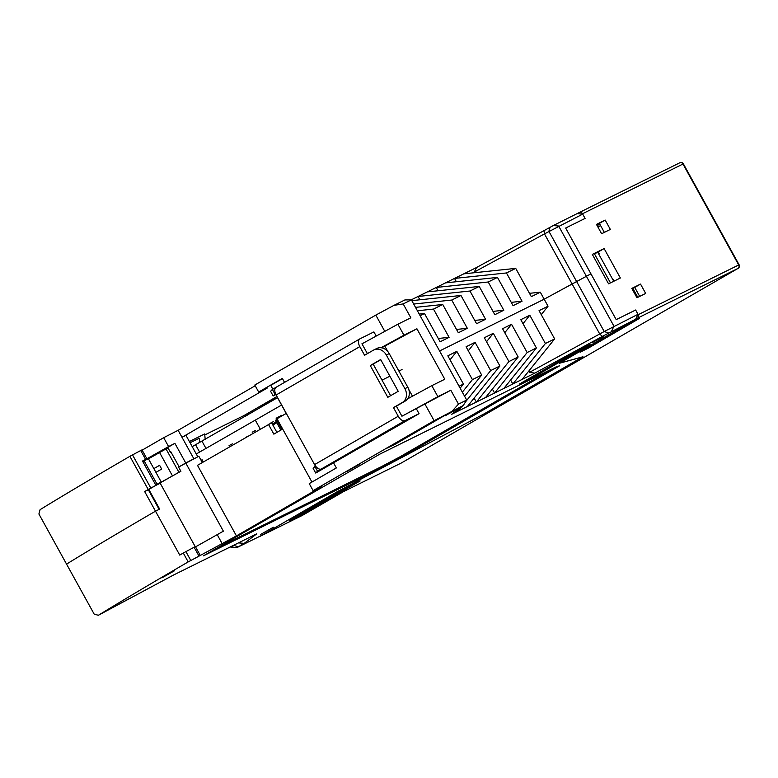 <?xml version="1.0" encoding="UTF-8"?>
<svg xmlns="http://www.w3.org/2000/svg" width="778" height="778" viewBox="0 0 778 778"><rect width="100%" height="100%" fill="white"/><g stroke="black" fill="none" stroke-linecap="round" stroke-linejoin="round"><path stroke-width="1.17" d="M598.759 254.124L599.361 253.774L598.331 251.907L594.45 253.832M604.35 232.389L599.4 223.412L596.668 224.774M523.01 323.677L529.799 315.236L545.397 343.497L554.646 338.916L539.047 310.655L548.043 306.211L544.172 299.199L590.93 273.827L565.655 228.042L616.205 319.622L590.93 273.827L572.122 283.989L544.464 233.886L582.703 214.115L585.085 218.423L565.655 228.042L585.085 218.423L582.508 213.746L682.977 164.022L738.692 264.948A2.674 2.227 63.7 0 1 738.05 268.4L637.581 318.124L559.693 363.141L582.955 356.762L484.606 413.595L337.594 491.502L259.706 536.509A2.674 2.227 63.7 0 1 258.889 536.762M411.212 299.861L418.049 296.476L469.97 291.021L479.229 286.44L494.827 314.701L503.813 310.247L488.214 281.996L497.473 277.415L513.072 305.666L522.057 301.222L506.459 272.961L454.537 278.417L476.515 267.535L553.304 225.552L579.289 212.53A2.674 2.227 63.7 0 1 582.508 213.746M303.08 513.927L360.146 480.94L342.884 489.644L289.679 520.404L303.08 513.927L302.827 513.461L354.039 483.965M247.122 413.74L247.686 414.752M584.463 349.682L631.629 322.462M588.042 348.272L639.283 318.513L580.106 352.201L588.042 348.272L587.779 347.805M98.388 615.262L94.216 614.202L66.558 564.108A427.171 12.672 -28.9 0 1 155.493 511.175L179.747 555.093A427.171 12.672 -28.9 0 1 183.287 553.032L194.111 547.245L199.012 556.124L188.188 561.91A427.171 12.672 -28.9 0 0 98.388 615.262L173.708 574.932L256.798 533.805L244.214 543.355L237.173 547.479L261.641 535.4L337.788 491.385L484.811 413.478L582.751 356.878L559.499 363.248L635.655 319.243L638.018 314.312L635.645 310.004L616.205 319.622L635.645 310.004L638.223 314.672A2.674 2.227 -116.3 0 1 637.581 318.124M614.377 280.965L613.55 279.477L612.947 279.827M604.117 248.561L592.321 254.406L608.571 283.844L620.367 277.999L604.117 248.561L598.331 251.907M639.691 296.399L634.741 287.432L632.008 288.784M250.954 411.533L251.566 412.651M596.891 225.182L599.624 223.831M599.838 224.2L597.105 225.552M605.187 220.077L610.341 229.422L601.618 233.74L596.463 224.395L605.187 220.077L599.4 223.412M636.958 297.75L645.682 293.432L640.527 284.087L631.794 288.405L636.958 297.75M294.92 517.37L302.827 513.461M640.527 284.087L634.741 287.432M613.365 280.586L613.998 280.284M259.706 536.509L302.282 515.444L343.487 491.628M157.487 484.217L180.904 471.283L178.921 472.265L166.025 448.906L148.452 458.845M178.921 472.265L157.584 484.383M180.904 471.283L178.327 466.615L178.862 466.353M166.025 448.906L168.009 447.924L170.586 452.592L171.121 452.329M161.241 482.01L157.059 484.227L144.163 460.858L148.345 458.65L161.241 482.01L155.824 485.161M155.726 484.986L157.059 484.227M153.85 468.609L159.616 465.332L161.678 469.066L155.911 472.353M155.921 472.372L161.678 469.066M178.395 466.742L178.93 466.479M142.782 461.539L144.193 460.848L142.831 461.626M594.46 253.852L597.728 252.257L613.745 281.276M592.35 254.455L594.246 253.463L610.487 282.891M214.106 549.462L381.414 466.654L399.707 456.958L552.322 368.753M286.255 413.507L275.782 394.524M382.008 380.121L389.885 376.221L382.008 380.121M402.051 369.453L398.92 371.135M635.655 319.243L602.318 336.407L599.78 334.093L572.122 283.989L544.172 299.199L439.589 350.966L544.172 299.199L540.302 292.188L531.316 296.642L515.717 268.381L506.459 272.961M504.766 332.712L511.554 324.27L527.153 352.522L536.402 347.941L520.803 319.69L529.799 315.236M459.049 386.228L463.435 384.06L447.836 355.809L456.822 351.355L472.421 379.615L481.679 375.035L466.08 346.774L475.066 342.33L490.665 370.581L499.923 366L484.324 337.749L493.31 333.295L508.909 361.556L518.167 356.976L502.569 328.715L511.554 324.27M527.153 352.522L494.584 393.046L492.377 389.058M602.318 336.407L534.807 373.139L485.598 397.5L518.167 356.976M485.598 397.5L451.717 414.266L463.231 405.533L434.114 420.694L313.106 490.626L309.236 483.615L336.349 467.948L333.645 463.036M199.012 556.124L236.434 535.896L321.645 486.649L313.106 490.626M556.601 366.642L379.722 454.187L203.418 555.842L381.93 467.588L400.223 457.892L559.47 365.864L556.601 366.642M532.59 377.709L590.045 344.498L572.783 353.212L519.189 384.186L532.59 377.709L532.21 377.009L580.223 349.361M161.834 577.889L174.632 570.673L161.834 577.889M359.942 464.106L347.144 471.322L359.942 464.106M592.476 342.485L603.456 336.65L592.476 342.485M119.209 604.02L130.189 598.185L119.209 604.02M395.448 444.073L446.689 414.304L387.512 447.992L395.448 444.073L395.175 443.567M457.863 408.635L445.074 415.841L457.863 408.635M273.321 527.26L260.523 534.476L273.321 527.26M528.019 379.081L532.21 377.009M400.223 457.892L399.707 456.958M237.173 547.479L231.017 547.372L234.052 545.456L238.185 546.846M381.93 467.588L381.414 466.654M638.018 314.312L604.214 331.525L608.347 332.916M244.214 543.355L238.486 542.898L233.886 545.154M534.807 373.139L529.585 372.292L604.214 331.525L548.898 231.329L550.056 227.322M145.622 459.399L146.906 458.767L142.004 449.888L140.721 450.52L145.622 459.399L142.51 461.043L155.921 485.346L148.316 489.741L159.15 509.366L155.493 511.175L159.675 509.104L148.822 489.45M195.239 546.691L160.219 483.255L155.483 485.598M194.111 547.245L195.404 546.613L200.306 555.482M195.541 546.856L223.383 531.18L185.728 462.968L178.59 467.092M217.072 534.418L221.973 543.297M202.329 462.531L198.857 456.239L179.105 466.79L170.722 451.61L170.207 451.901M276.9 432.383L271.629 422.814L197.486 465.341L236.434 535.896M275.587 420.276L276.472 419.682L281.889 429.495L273.846 434.143L268.429 424.331M277.269 419.225L276.472 419.682M311.949 482.049L276.997 418.749L285.827 413.643M545.397 343.497L512.828 384.021L510.621 380.024M503.833 388.465L536.402 347.941M522.077 379.44L554.646 338.916M548.043 306.211L541.255 314.652M529.585 372.292L528.865 370.999M472.421 379.615L462.336 392.17M481.679 375.035L464.602 396.284M380.996 347.737L403.947 335.201L397.889 324.212L410.842 317.803L403.179 303.916L411.377 299.861L466.693 400.057L458.495 404.122L452.261 410.959M458.495 404.122L450.822 390.225L437.868 396.644L431.809 385.664L444.792 379.236L430.856 354M450.822 390.225L401.925 416.211L396.381 406.165L393.474 407.604L398.248 416.24L314.575 464.602L276.141 394.981A6.944 3.832 -120 0 1 276.102 387.269A6.944 3.832 -120 0 1 276.229 387.201L359.66 338.984M434.114 420.694L424.953 404.103M466.693 400.057L463.231 405.533M508.909 361.556L476.34 402.08L474.133 398.083M486.522 341.736L493.31 333.295M467.354 406.524L499.923 366M468.278 350.771L475.066 342.33M461.568 406.787L458.096 411.105L457.445 409.918M490.665 370.581L465.633 401.74M408.781 389.486L412.486 396.206M431.809 385.664L407.643 398.851M437.868 396.644L403.13 415.608M450.044 359.796L456.822 351.355M460.129 388.173L463.435 384.06M419.225 314.088L424.496 313.534L440.095 341.785L449.091 337.341L433.492 309.08L442.74 304.499L458.339 332.76L467.325 328.306L456.511 329.444M467.325 328.306L451.736 300.055L413.692 304.052M522.057 301.222L511.243 302.36M488.214 281.996L436.293 287.452L454.537 278.417L456.365 281.733M384.799 331.37L375.813 315.09L254.805 385.032L258.675 392.034L267.224 388.057L182.003 437.304L178.133 430.292L163.681 437.693L168.583 446.572L174.894 443.343L185.728 462.968L193.868 458.796L182.003 437.304L185.971 435.34L197.806 456.783M420.12 315.703L424.496 313.534M155.921 485.346L148.209 489.488A427.171 12.672 151.1 0 0 144.659 491.55L155.493 511.175A427.171 12.672 151.1 0 0 66.558 564.108L38.9 514.005L40.086 509.658A427.171 12.672 151.1 0 1 129.897 456.316L148.209 489.488M140.721 450.52L129.897 456.316M174.894 443.343L147.149 459.214M284.544 382.387L282.326 378.371L258.675 392.034M205.198 439.482L204.672 433.949L189.385 441.515M403.179 303.916L393.969 305.355L404.93 299.929L411.377 299.861M419.877 299.793L418.049 296.476L427.297 291.896L436.293 287.452L438.121 290.758M142.15 450.141L163.681 437.693M178.133 430.292L255.203 385.752M393.969 305.355L375.813 315.09M503.813 310.247L492.999 311.385M244.671 416.668L244.039 415.52L276.89 396.537M479.229 286.44L427.297 291.896M168.583 446.572L146.536 458.991M199.683 442.643L199.265 438.199L190.27 442.653L190.328 443.227M474.599 272.699L474.269 272.086L476.515 267.535M381.648 347.824L416.911 328.783L403.947 335.201M430.837 354.019L416.911 328.783M384.779 346.016L387.833 351.559M451.736 300.055L460.984 295.475L476.583 323.726L485.569 319.281L469.97 291.021M460.984 295.475L411.805 300.639M202.008 459.526L203.35 461.947M148.316 489.741L144.659 491.55M445.541 282.871L497.473 277.415M170.324 452.125L170.859 451.853M449.091 337.341L438.267 338.479M417.397 310.772L433.492 309.08M442.74 304.499L415.52 307.359M463.785 273.837L515.717 268.381M282.463 378.614L270.734 385.382L272.825 389.165M146.906 458.767L144.027 460.547L146.663 459.234M397.889 324.212L361.974 343.827M244.039 415.52L204.77 434.96M544.016 230.803L544.464 233.886L474.269 272.086M529.487 293.325L540.302 292.188M485.569 319.281L474.755 320.419M577.364 213.639L582.703 214.115M393.474 407.604L402.343 402.479A10.678 8.898 -116.3 0 0 404.9 388.669L407.808 387.23L389.233 353.591A10.678 8.898 -116.3 0 0 376.785 348.476L373.878 349.915A10.678 8.898 -116.3 0 0 373.45 350.139L364.581 355.264L359.815 346.618A6.944 3.832 -120 0 1 359.776 338.916A6.944 3.832 -120 0 1 359.893 338.848L373.907 331.914L376.202 336.057M373.878 349.915A10.678 8.898 -116.3 0 1 386.326 355.031L404.9 388.669M387.804 397.325L370.26 365.543L380.675 359.533L398.21 391.305L387.804 397.325M317.512 471.205L315.722 473.043L313.145 468.375L314.934 466.528L317.512 471.205L321.363 468.978A6.944 3.832 -120 0 1 314.575 464.602M416.473 409.004L419.05 413.682L405.037 420.616A6.944 3.832 -120 0 1 398.248 416.24M315.586 466.148L314.934 466.528M367.391 353.65L361.945 343.779L363.151 343.186M396.381 406.165L405.25 401.04A10.678 8.898 -116.3 0 0 407.808 387.23M390.605 395.701L373.168 364.104L380.773 359.708M275.548 393.756L273.166 395.944L275.879 394.465M419.05 413.682L315.722 473.043M275.986 387.337L272.368 389.428L274.945 394.106M272.368 389.428L270.588 391.276L273.166 395.944M373.168 364.104L370.26 365.543M259.239 406.738L277.386 397.752M252.714 412.019L252.082 410.872M196.27 453.982L281.587 405.037M276.239 421.744L272.29 424.029M247.89 436.205L246.149 437.207M269.995 423.417L273.292 421.666L269.995 423.417M229.063 445.59L232.359 443.839L229.063 445.59M252.198 432.228L255.495 430.477L252.198 432.228M276.132 418.243L281.626 415.326L276.132 418.243M192.205 446.63L277.522 397.675M597.874 226.952L600.606 225.601M637.804 297.332L632.854 288.366M245.323 416.288L248.795 414.275M260.241 429.067L255.34 420.198M251.284 412.846L251.897 412.486M248.727 414.149L251.255 412.807M275.363 422.25L275.918 423.261M276.803 422.755L272.854 425.041M738.205 268.293A2.674 1.468 -120 0 1 738.098 268.371A2.674 2.674 0 0 0 739.1 264.773L638.223 314.672M302.37 515.386A2.674 1.468 60 0 1 302.321 515.415A2.674 2.227 63.7 0 1 302.175 515.493A2.674 2.674 0 0 0 302.321 515.415A2.674 1.468 60 0 0 302.321 515.415L343.516 491.608L401.438 462.939L738.05 268.4A2.674 1.468 -120 0 0 738.098 268.371L401.487 462.91A2.674 1.468 -120 0 1 401.438 462.939A2.674 2.227 -116.3 0 1 401.331 462.998A2.674 2.674 0 0 0 401.487 462.91A2.674 1.468 -120 0 0 401.526 462.891M579.503 212.423L679.758 162.797A2.674 2.227 63.7 0 1 682.977 164.022L683.385 163.847A2.674 2.674 0 0 0 679.865 162.738L579.396 212.472M401.224 463.046A2.674 2.227 -116.3 0 0 401.331 462.998L343.506 491.618M259.609 536.567L302.175 515.493A2.674 2.227 63.7 0 1 302.068 515.551M159.529 452.446L172.424 475.805M535.847 375.939L535.459 375.239M553.304 225.552L558.643 226.019L613.959 326.225L611.596 331.146M190.795 560.461L185.893 551.592M188.188 561.91L183.287 553.032M132.503 454.867L150.815 488.039M359.815 346.618L276.141 394.981M402.343 402.479L405.25 401.04M386.326 355.031L389.233 353.591M405.037 420.616L321.363 468.978M199.674 452.203L195.618 444.841M206.112 448.653L202.047 441.291M739.1 264.773L683.385 163.847M230.667 546.749L231.008 547.362M280.848 430.098L275.461 420.324M359.776 338.916L276.102 387.269"/></g></svg>
